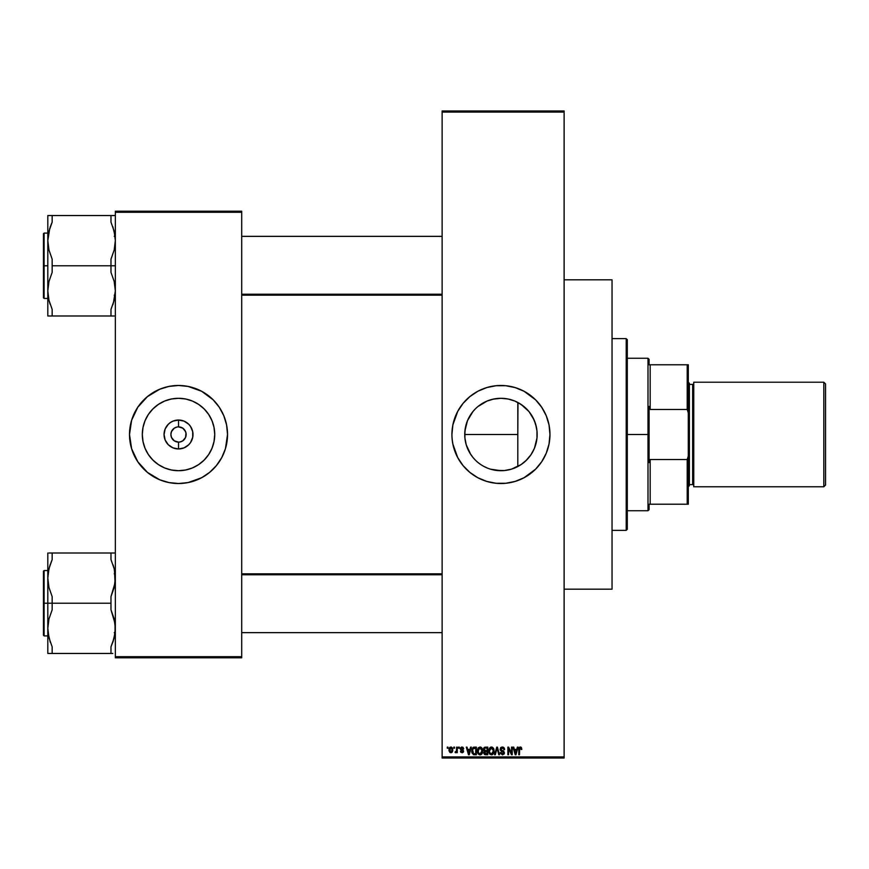 <?xml version="1.0" encoding="UTF-8"?>
<svg xmlns="http://www.w3.org/2000/svg" width="869" height="869" viewBox="0 0 869 869"><rect width="100%" height="100%" fill="white"/><g stroke="black" fill="none" stroke-linecap="round" stroke-linejoin="round"><path stroke-width="1.3" d="M490.54 469.184L500.946 470.705A36.205 36.205 0 0 1 464.741 434.5A36.205 36.205 0 0 1 500.946 398.295L497.535 398.458M487.183 467.989L486.238 467.587M487.085 467.957L483.555 466.251M475.354 460.114L472.953 457.474L475.354 460.114M469.933 453.194L472.986 457.496M472.975 457.496L471.53 455.617M465.447 441.658L466.24 444.83M467.022 447.166L467.479 448.317M467.5 448.382L468.228 450.012M465.969 443.863L464.904 437.965M464.915 438.085L465.415 441.441M467.479 420.694L466.295 423.996M466.251 424.159L467.055 421.758M470.857 414.361L471.356 413.633M475.343 408.897L472.953 411.537L475.343 408.897M483.837 402.586L477.961 406.518L487.085 401.043L493.885 398.99L490.572 399.816M489.193 400.251L487.172 401.011M497.296 398.48L493.918 398.98M492.973 399.186L500.946 398.295L508.007 398.99L514.806 401.043L521.063 404.389L528.939 411.526L532.882 417.435L535.597 423.985L536.977 430.948L536.977 438.052L534.402 448.361L531.046 454.617L526.549 460.103L521.063 464.611L511.461 469.151L504.498 470.531L496.72 470.455M452.879 444.092A49.022 49.022 0 0 0 500.946 483.522A49.022 49.022 0 0 1 451.923 434.5A49.022 49.022 0 0 1 500.946 385.478A49.022 49.022 0 0 0 452.879 424.908M452.162 429.731A49.022 49.022 0 0 0 451.923 434.478L452.868 424.941A49.022 49.022 0 0 0 452.162 429.666M451.923 434.522A49.022 49.022 0 0 0 452.162 439.269L451.945 435.738M452.162 439.334A49.022 49.022 0 0 0 452.868 444.037L452.162 439.301M185.564 431.578L182.762 428.156L178.525 426.875A7.625 7.625 0 0 1 186.14 434.5A7.625 7.625 0 0 1 178.525 442.125L174.289 440.844L171.475 437.422L174.289 440.844L178.525 442.125A7.625 7.625 0 0 1 170.9 434.5A7.625 7.625 0 0 1 178.525 426.875A7.625 7.625 0 0 0 170.9 434.5A7.625 7.625 0 0 0 178.525 442.125L180.002 441.973L178.525 442.125L178.525 448.969A14.469 14.469 0 0 1 164.056 434.5A14.469 14.469 0 0 1 178.525 420.031L178.525 426.875L182.762 428.156L184.858 430.264L185.999 433.012L185.564 437.422L182.762 440.844L180.002 441.973L181.436 441.55M172.181 430.264L171.475 431.578L174.289 428.156L177.037 427.027L175.603 427.45M177.526 426.94L178.525 426.875L177.526 426.94M178.525 470.705A36.205 36.205 0 0 1 142.31 434.5A36.205 36.205 0 0 1 178.525 398.295L185.586 398.99L192.375 401.043L198.632 404.389L204.128 408.897L208.625 414.383L211.971 420.639L214.035 427.439L214.73 434.5L214.035 441.561L211.971 448.361L208.625 454.617L204.128 460.103L198.632 464.611L192.375 467.957L185.586 470.01L178.525 470.705L171.454 470.01L164.665 467.957L158.408 464.611L152.922 460.103L148.414 454.617L145.069 448.361L143.005 441.561L142.31 434.5L143.005 427.439L145.069 420.639L148.414 414.383L152.922 408.897L158.408 404.389L164.665 401.043L171.454 398.99L178.525 398.295A36.205 36.205 0 0 1 214.73 434.5A36.205 36.205 0 0 1 178.525 470.705M197.274 389.214A49.022 49.022 0 0 0 159.766 389.214L168.955 386.423L178.525 385.478L188.084 386.423L201.63 391.267L213.177 399.838L219.281 407.268L223.811 415.74L226.592 424.941L227.537 434.5L225.429 448.73L221.747 457.605L216.414 465.599L209.614 472.388L201.63 477.733L188.084 482.577L178.525 483.522A49.022 49.022 0 0 1 129.503 434.5A49.022 49.022 0 0 1 178.525 385.478A49.022 49.022 0 0 1 227.537 434.5A49.022 49.022 0 0 1 178.525 483.522L168.955 482.577L159.766 479.786A49.022 49.022 0 0 0 197.274 479.786M131.632 448.784A49.022 49.022 0 0 0 137.769 461.732L131.61 448.73L129.503 434.5L131.61 420.27L137.769 407.268A49.022 49.022 0 0 0 131.632 420.216M131.599 420.324A49.022 49.022 0 0 0 130.459 424.898M130.437 424.984A49.022 49.022 0 0 0 129.503 434.446M129.503 434.554A49.022 49.022 0 0 0 130.437 444.016M130.459 444.102A49.022 49.022 0 0 0 131.599 448.676M442.125 112.079L442.125 756.921L564.122 756.921L564.122 112.079L442.125 112.079L442.125 110.982L564.122 110.982L564.122 112.079L564.122 110.982L442.125 110.982L442.125 758.018L564.122 758.018L564.122 112.079L442.125 112.079M453.814 748.209L453.814 747.123L454.498 747.123L454.498 748.209L453.814 748.209L454.498 748.209L454.498 747.123L453.814 747.123L454.498 747.123L454.498 748.209L453.814 748.209L453.814 747.123L453.814 748.209M455.932 752.739L456.583 751.783L455.758 752.771L456.583 751.783L455.758 752.771L455.095 752.467L456.453 751.131L456.583 747.123L457.279 747.123L457.279 752.663L456.583 752.663L456.583 751.783L455.921 752.739L455.095 752.467L455.291 751.674L455.758 752.771L456.583 751.783L456.583 752.663L457.279 752.663L457.279 747.123L456.583 747.123L457.279 747.123L457.279 752.663L456.583 752.663M458.56 748.209L458.56 747.123L459.256 747.123L459.256 748.209L458.56 748.209L459.256 748.209L459.256 747.123L458.56 747.123L459.256 747.123L459.256 748.209L458.56 748.209L458.56 747.123L458.56 748.209M460.472 751.392L462.026 751.978L462.905 751.457L460.429 749.447L460.581 747.818L461.678 747.047L463.025 747.34L463.709 748.806L461.971 747.818L461.081 748.948L463.101 750.023L463.611 751.337L462.362 752.75L460.581 751.794L461.135 751.088L460.44 751.185L462.047 752.771L463.611 751.185L461.222 749.176L461.971 747.818L463.709 748.806L462.026 747.025L460.342 748.817L462.916 751.294L462.026 751.978L461.167 751.261M470.607 747.123L470.01 749.404L470.607 747.123L471.335 747.123L469.227 754.748L468.5 754.748L466.284 747.123L467.011 747.123L467.609 749.404L470.01 749.404L467.609 749.404L467.011 747.123L466.284 747.123L468.5 754.748L469.227 754.748L471.335 747.123L470.607 747.123L471.335 747.123L469.227 754.748L468.5 754.748L466.284 747.123L467.011 747.123M480.351 747.047L482.045 748.22L482.719 750.49L482.186 753.445L480.981 754.65L479.395 754.748L478.156 753.814L477.461 749.86L478.439 747.72L480.046 747.025L478.069 748.187L477.374 750.925L480.046 754.846L482.729 750.838L482.045 748.22L480.046 747.025L478.243 747.948M492.028 747.101L493.603 748.513L494.092 751.511L493.396 753.727L491.767 754.824L489.986 754.303L489.03 752.782L489.453 748.187L491.441 747.025L489.453 748.187L488.769 750.925L491.43 754.846L494.113 750.838L493.429 748.22L491.441 747.025L490.301 747.329M519.466 754.748L518.771 754.748L519.01 747.905L520.955 747.144L521.845 749.404L521.15 749.502L520.661 748.013L519.662 748.263L519.466 754.748L518.771 754.748L518.771 749.567L518.771 754.748L519.466 754.748L519.564 748.491L520.303 747.916L521.15 749.502L521.845 749.404L521.422 747.557L521.845 749.404L521.139 749.252M452.868 424.941L457.713 411.395L463.058 403.401L469.847 396.612L477.841 391.267L486.716 387.596L496.145 385.717L505.747 385.717L515.176 387.596L524.05 391.267L535.608 399.838L541.702 407.268L546.232 415.74L549.023 424.941L549.968 434.5L549.023 444.059L546.232 453.26L541.702 461.732L535.608 469.162L524.05 477.733L515.176 481.404L505.747 483.283L496.145 483.283L486.716 481.404L477.841 477.733L469.847 472.388L463.058 465.599L457.713 457.605L452.868 444.059M517.348 747.123L516.751 749.404L517.348 747.123L518.076 747.123L515.969 754.748L515.241 754.748L513.025 747.123L513.753 747.123L514.35 749.404L516.751 749.404L514.35 749.404L513.753 747.123L513.025 747.123L515.241 754.748L515.969 754.748L518.076 747.123L517.348 747.123L518.076 747.123L515.969 754.748L515.241 754.748L513.025 747.123L513.753 747.123M511.537 747.123L511.537 753.227L511.537 747.123L512.232 747.123L512.232 754.748L511.493 754.748L508.571 748.633L508.571 754.748L507.876 754.748L507.876 747.123L508.626 747.123L511.537 753.227L508.626 747.123L507.876 747.123L507.876 754.748L508.571 754.748L508.571 748.633L511.493 754.748L512.232 754.748L512.232 747.123L511.537 747.123L512.232 747.123L512.232 754.748L511.493 754.748M500.37 752.782L501.044 752.467L502.13 753.934L503.629 753.227L503.499 751.957L500.207 749.784L500.74 747.644L502.315 747.025L504.031 747.785L504.607 749.599L502.119 747.916L501.065 748.448L500.978 749.817L503.77 751.218L504.378 753.162L502.64 754.835L500.49 753.423L500.348 752.565L501.044 752.467L500.348 752.565L502.434 754.846L504.411 752.76L500.848 749.219L502.249 747.916L504.607 749.599L502.315 747.025L500.153 749.23L501.207 751.044L503.716 752.728L502.412 753.955L501.076 752.75M496.992 748.611L495.297 754.748L494.58 754.748L496.753 747.123L497.426 747.123L499.49 754.748L498.763 754.748L497.133 748.013L495.297 754.748L494.58 754.748L495.297 754.748L497.133 748.013L498.763 754.748L499.49 754.748L497.426 747.123L496.753 747.123L497.426 747.123L499.49 754.748L498.763 754.748L497.405 749.219M485.63 747.123L483.522 749.36L484.467 751.229L483.718 752.826L484.467 751.229L483.718 752.826L485.619 754.748L483.837 753.586L484.467 751.229L483.566 749.914L483.794 748.079L484.761 747.231L487.781 747.123L487.781 754.748L485.619 754.748L487.781 754.748L487.781 747.123L485.63 747.123L487.781 747.123L487.781 754.748L485.423 754.737M474.202 754.748L472.041 753.054L472.019 748.926L473.377 747.275L476.386 747.123L476.386 754.748L474.441 754.748L476.386 754.748L476.386 747.123L474.355 747.123L476.386 747.123L476.386 754.748L473.344 754.607L474.441 754.748L473.344 754.607L474.441 754.748L473.344 754.607L471.737 751.24M448.958 749.947L449.957 747.297L451.369 747.09L452.434 748.013L452.738 750.859L451.804 752.5L449.99 752.5L449.034 750.903L448.958 749.947L450.892 752.771L452.825 749.893L450.892 747.025L448.958 749.947M447.274 748.209L447.274 747.123L447.969 747.123L447.969 748.209L447.274 748.209L447.969 748.209L447.969 747.123L447.274 747.123L447.969 747.123L447.969 748.209L447.274 748.209L447.274 747.123L447.274 748.209M115.338 211.2L241.701 211.2L241.701 212.286L115.338 212.286L115.338 656.714L241.701 656.714L241.701 211.2L115.338 211.2L115.338 212.286L115.338 211.2M159.766 479.786L147.426 472.388L137.769 461.732M137.769 407.268L147.426 396.612L159.766 389.214M115.338 657.8L241.701 657.8L241.701 212.286L115.338 212.286L115.338 657.8L115.338 656.714L241.701 656.714L241.701 657.8L115.338 657.8M219.281 461.732A49.022 49.022 0 0 0 225.408 448.784M225.44 448.676A49.022 49.022 0 0 0 226.592 444.102M226.603 444.016A49.022 49.022 0 0 0 227.537 434.554M227.537 434.446A49.022 49.022 0 0 0 226.603 424.984M226.592 424.898A49.022 49.022 0 0 0 225.44 420.324M225.408 420.216A49.022 49.022 0 0 0 219.281 407.268M223.811 453.26L224.18 452.325M227.298 439.301L227.537 434.5M224.18 416.675L223.811 415.74M133.239 415.74L132.859 416.675M129.742 429.699L129.503 434.5M132.859 452.325L133.239 453.26M178.525 448.969L172.985 447.861L168.293 444.732L165.153 440.04L164.056 434.5L165.153 428.96L168.293 424.268L170.487 422.475L172.985 421.139L178.525 420.031L184.054 421.139L188.747 424.268L190.55 426.462L192.712 431.676L192.712 437.324L190.55 442.538L188.747 444.732L184.054 447.861L178.525 448.969L178.525 442.125A7.625 7.625 0 0 0 186.14 434.5A7.625 7.625 0 0 0 178.525 426.875L178.525 420.031A14.469 14.469 0 0 1 192.983 434.5A14.469 14.469 0 0 1 178.525 448.969M180.002 427.027L178.525 426.875M184.858 438.736L185.564 437.422M171.475 437.422L170.9 434.5L171.475 431.578M442.125 758.018L442.125 756.921L564.122 756.921L564.122 758.018L442.125 758.018M517.891 466.501L521.628 464.22M524.029 462.395L525.213 461.374M522.595 463.525L521.997 463.959M534.261 448.686L533.881 449.534M532.262 452.673L531.915 453.249M536.01 443.516L535.728 444.57M536.814 439.475L536.705 440.192M536.879 438.91L536.477 441.463M536.716 428.873L536.89 430.133M535.738 424.463L536.021 425.528M533.914 419.521L534.272 420.346M531.622 415.273L532.284 416.37M525.256 407.67L526.103 408.452M521.65 404.791L522.606 405.486M523.822 406.431L517.891 402.499M512.982 400.348L514.242 400.815M508.995 399.197L510.375 399.544M504.976 398.513L506.203 398.675M486.477 401.304L487.031 401.076M483.251 402.912L483.816 402.597M480.036 404.943L480.785 404.422M467.511 420.596L468.217 418.999M470.835 454.617L466.295 445.015L464.915 438.052L464.915 430.948L467.489 420.639L472.953 411.526M517.967 402.543L517.805 434.5L464.741 434.5L465.436 427.407M473.648 458.289L472.986 457.507M497.394 470.531L490.051 469.032M506.236 470.325L504.987 470.477M510.353 469.466L508.962 469.814M514.231 468.185L512.971 468.652M514.98 467.88L517.327 466.794M538.78 403.335A49.022 49.022 0 0 0 500.946 385.478A49.022 49.022 0 0 1 549.968 434.5A49.022 49.022 0 0 1 500.946 483.522A49.022 49.022 0 0 0 538.78 465.665M538.899 465.523A49.022 49.022 0 0 0 549.719 439.356M549.729 439.258A49.022 49.022 0 0 0 549.968 434.543M549.968 434.457A49.022 49.022 0 0 0 549.729 429.742M549.719 429.644A49.022 49.022 0 0 0 538.899 403.477M549.023 444.059L549.241 442.897M524.05 391.267L522.769 390.605M466.284 399.838L465.219 400.935M480.829 464.611L477.972 462.493M504.607 470.52L500.946 470.705A36.205 36.205 0 0 0 537.151 434.5A36.205 36.205 0 0 0 500.946 398.295L504.585 398.48M514.633 400.978L511.58 399.892M511.363 399.827L509.658 399.36M464.741 434.5L517.805 434.5L517.805 466.544L517.805 402.456L514.98 401.12M527.526 409.907L524.007 406.583M536.434 427.309L534.185 420.14L529.123 411.754M535.825 424.778L535.641 424.137M536.825 429.612L536.488 427.581M535.815 444.265L536.434 441.691M525.756 460.874L530.916 454.813M531.209 454.378L531.915 453.27M521.987 463.97L523.833 462.558M511.58 469.108L514.633 468.022M509.625 469.651L511.32 469.184M521.15 749.502L520.303 747.916L519.466 749.512M520.498 747.025L521.422 747.557L520.335 747.025L518.771 749.36M519.01 747.905L519.727 747.144M520.335 747.025L521.422 747.557M515.871 752.511L516.523 750.295L515.871 752.511M515.263 752.771L514.589 750.295L516.523 750.295L514.589 750.295L515.371 753.162M508.571 754.748L507.876 754.748L507.876 747.123L508.626 747.123M502.771 747.058L503.477 747.307M504.259 748.133L504.563 749.045M504.607 749.599L503.911 749.697L503.466 748.437M502.597 747.948L501.717 747.981M502.119 747.916L501 749.838M501.402 750.229L502.336 750.588M504.281 753.575L503.89 754.249M501.891 753.868L502.673 753.944M502.543 753.955L503.499 751.957L501.207 751.044L502.988 751.631M503.629 753.227L503.499 751.957L502.412 751.446L503.499 751.957M500.403 750.305L500.153 749.23M500.479 747.992L501.402 747.177M501.294 751.088L501.945 751.316M496.753 747.123L494.58 754.748L496.753 747.123M493.722 748.774L493.429 748.22M493.744 748.828L493.961 749.48M494.103 751.174L494.005 752.141M493.581 753.445L494.005 752.174M492.701 754.455L492.104 754.748M489.54 753.814L488.834 751.913M488.802 750.175L488.932 749.404M492.332 747.21L493.06 747.742M491.289 753.944L492.408 753.651M490.192 753.39L491.148 753.934M489.812 752.804L491.43 753.955L489.758 752.673L489.464 750.946L489.758 752.673L489.464 750.946L491.441 747.916L489.844 748.98L489.464 750.946L489.692 749.339M491.322 747.916L492.365 748.198L491.441 747.916L493.418 750.827L493.06 752.858L493.418 750.827L491.561 753.944M493.396 750.338L492.56 748.35M493.201 749.35L492.723 748.535M485.228 754.726L484.457 754.444M484.218 751.088L483.718 750.447M483.664 748.394L484.098 747.644M484.359 747.416L484.956 747.188M484.239 748.98L484.62 750.403L485.717 750.686L484.207 749.35L484.891 748.111L484.229 749.643M484.978 748.079L484.218 749.165M485.782 751.576L484.413 752.706L487.085 753.857L487.085 751.576L485.054 751.652L484.413 752.706L485.054 751.652L487.085 751.576L487.085 753.857L484.413 752.706L485.565 753.847M485.054 751.652L484.424 752.978M485.065 748.057L487.085 748.013L487.085 750.686L485.717 750.686L487.085 750.686L487.085 748.013L484.804 748.155M482.328 748.774L482.045 748.22M482.36 748.828L482.567 749.48M482.697 751.5L482.621 752.152M482.186 753.456L481.806 753.999M481.578 754.238L480.981 754.64M480.959 754.65L480.383 754.824M478.374 754.086L477.896 753.39M477.939 753.477L477.439 751.913M480.372 747.047L480.926 747.199M480.937 747.21L481.665 747.731M479.905 753.944L481.013 753.651M478.808 753.39L479.764 753.934M478.298 749.339L478.363 752.673L478.069 750.946L480.057 747.916L482.034 750.827L481.22 753.477L482.034 750.827L480.046 753.955L478.634 753.173M481.252 748.437L479.319 748.09L478.146 749.947L478.363 752.673L480.177 753.944M482.013 750.338L481.165 748.35M481.817 749.35L481.339 748.535M471.748 751.5L471.91 752.652M474.355 747.123L471.737 750.979M473.094 747.416L473.692 747.188M473.138 748.405L472.703 749.121L475.691 748.013L475.691 753.857L473.475 753.705L472.606 749.436M472.953 748.622L472.432 751.37M474.17 748.024L473.42 748.209M472.508 752.054L473.475 753.705L475.691 753.857L475.691 748.013L474.311 748.013M472.921 753.195L474.463 753.857M469.13 752.511L469.781 750.295L469.13 752.511M468.63 753.162L467.848 750.295L468.88 753.586M467.848 750.295L469.781 750.295L467.848 750.295M463.709 748.806L461.971 747.818L461.037 748.676L461.906 749.491M463.014 748.904L461.971 747.818L461.037 748.676L461.895 749.48M462.189 747.829L461.222 749.176M461.971 747.818L461.048 748.817M463.59 751.489L463.351 752.141M460.494 751.489L460.939 752.369M461.135 751.088L462.026 751.978L461.135 751.088L462.026 751.978L462.916 751.294L461.906 750.523L462.742 750.881M462.026 751.978L462.699 750.838M455.758 752.771L455.095 752.467L455.758 752.771M455.421 751.718L456.453 751.131L455.791 751.772L456.453 751.131L456.583 747.123M455.791 751.772L456.41 751.272M452.412 751.837L451.804 752.5M449.034 748.98L449.403 747.894M450.261 748.046L450.001 751.446M449.87 751.218L450.902 751.978L452.13 749.893L450.902 751.978L452.021 750.892L451.902 748.567L450.707 747.829L452.119 749.556M450.739 751.957L449.653 749.893L451.044 747.829M515.447 753.477L515.773 752.869M480.981 748.198L479.927 747.916M472.703 749.121L472.443 750.512M449.664 749.567L449.664 750.24M626.212 338.638L627.299 339.736L627.299 529.264L626.212 530.362L612.048 530.362L626.212 530.362L626.212 338.638L612.048 338.638L626.212 338.638L626.212 530.362L627.299 529.264L627.299 339.736L626.212 338.638M564.122 279.818L612.048 279.818L564.122 279.818M612.048 589.182L564.122 589.182L612.048 589.182L612.048 279.818L612.048 589.182M50.326 642.289L48.11 633.11L47.806 628.341L48.968 618.934L52.162 609.832L52.162 596.623L48.979 587.553L47.806 578.113L47.806 603.227L52.162 603.227L52.162 596.623L48.979 587.553L47.806 578.113L48.968 568.706L52.162 559.614L52.162 553.01L110.982 553.01L110.982 559.614L114.176 568.684L115.338 578.113L114.176 587.531L110.982 596.623L110.982 603.227L52.162 603.227L110.982 603.227L110.982 609.832L114.176 618.902L115.338 628.341L114.176 637.748L110.982 646.851L110.982 653.455L52.162 653.455L52.162 646.851L48.979 637.781L47.806 628.341L48.968 618.934L52.162 609.832L52.162 603.227L47.806 603.227L47.806 653.455L112.807 653.455M44.102 603.227L44.102 570.553L44.102 603.227L47.806 603.227L44.102 603.227L44.102 635.912L43.45 635.25L43.45 571.205L44.102 635.912L44.102 603.227L43.45 603.227L43.45 571.205L44.102 570.553L44.102 603.227M110.982 653.455L110.982 646.851L113.404 640.54M48.707 636.608L48.957 637.694M114.447 569.847L115.045 582.86L110.982 596.623L110.982 609.832L115.045 623.573L115.045 633.088L112.807 642.332L114.176 637.781M113.068 564.872L114.197 568.76M51.608 560.874L48.979 568.684L52.162 559.614L52.162 553.01L48.968 553.01M115.338 553.01L52.162 553.01M48.371 571.596L47.806 578.113L47.806 553.01L47.806 653.455L52.162 653.455L52.162 646.851L48.979 637.781M43.45 603.227L43.45 635.25L43.45 603.227M48.11 573.366L49.75 565.915M52.162 559.614L48.979 568.684M114.784 634.859L115.001 633.392M112.807 553.01L110.982 553.01L110.982 559.614L114.176 568.684M442.125 574.757L241.701 574.757L442.125 574.757M241.701 294.243L442.125 294.243L241.701 294.243M649.089 364.784L649.089 359.342L649.089 364.784L650.175 364.784L649.089 364.784M650.175 409.473L650.175 364.784L650.175 409.473L687.216 409.473L688.302 412.905L688.302 456.095L687.216 459.527L650.175 459.527L649.089 462.59L649.089 406.41L650.175 409.473L687.216 409.473L687.216 364.784L650.175 364.784L687.216 364.784L687.216 409.473L688.302 412.905L688.302 504.216L688.302 456.095L687.216 459.527L650.175 459.527L649.089 462.59L649.089 434.5L648.002 434.5L649.089 434.5L649.089 406.41L650.175 409.473M627.299 358.256L648.002 358.256L648.002 434.5L648.002 358.256L649.089 359.342M627.299 434.5L648.002 434.5L627.299 434.5M649.089 504.216L649.089 509.658L649.089 504.216L650.175 504.216L650.175 459.527L650.175 504.216L688.302 504.216L687.216 504.216L687.216 459.527L687.216 504.216L649.089 504.216M627.299 510.744L648.002 510.744L648.002 434.5L648.002 510.744L649.089 509.658M688.302 364.784L687.216 364.784L688.302 364.784L688.302 412.905L688.302 364.784M823.812 486.781L825.55 485.043L825.55 383.957L823.812 382.219L823.812 486.781L823.812 382.219L693.744 382.219L693.744 486.781L823.812 486.781L693.744 486.781L693.744 382.219L823.812 382.219L825.55 383.957L825.55 485.043L823.812 486.781M688.302 486.781L689.389 485.695L689.389 383.305L688.302 382.219L689.389 383.305L689.389 485.695L688.302 486.781M692.658 484.609A1.086 1.086 0 0 1 693.744 485.695A1.086 1.086 0 0 0 692.658 484.609L692.658 384.391L689.389 384.391L692.658 384.391A1.086 1.086 0 0 0 693.744 383.305A1.086 1.086 0 0 1 692.658 384.391L692.658 484.609L689.389 484.609L692.658 484.609M112.829 226.711L115.045 235.89L115.338 240.659L114.176 250.066L110.982 259.168L110.982 265.773L115.338 265.773L110.982 265.773L110.982 272.377L114.176 281.447L115.338 290.887L114.176 300.294L110.982 309.386L114.176 300.316L110.982 309.386L110.982 315.99L52.162 315.99L52.162 309.386L48.979 300.316L47.806 290.887L48.968 281.469L52.162 272.377L52.162 259.168L48.979 250.098L47.806 240.659L49.75 228.46M44.102 265.773L44.102 298.447L44.102 265.773L43.45 265.773L43.45 297.795L43.45 233.75L44.102 233.088L44.102 298.447L43.45 297.795L43.45 265.773L47.806 265.773L44.102 265.773L44.102 233.088L44.102 265.773M48.707 299.153L47.806 290.887L47.806 315.99L114.176 315.99M50.087 304.128L48.957 300.239M114.447 232.392L114.197 231.306M51.608 223.42L50.348 226.646L52.162 222.149L52.162 215.545L47.806 215.545L47.806 290.887L48.968 281.469L52.162 272.377L52.162 265.773L110.982 265.773L52.162 265.773L52.162 259.168L48.979 250.098L47.806 240.659L47.806 315.99L48.979 315.99L47.806 315.99M114.176 231.219L110.982 222.149L110.982 215.545L115.338 215.545L52.162 215.545L110.982 215.545L110.982 222.149L114.176 231.219L115.338 240.659L114.176 250.066L110.982 259.168L110.982 272.377L114.176 281.447L115.338 290.887L113.404 303.085M43.45 265.773L43.45 233.75L43.45 265.773M50.348 215.545L47.806 215.545L47.806 240.659L48.968 231.252L52.162 222.149L52.162 215.545L48.11 215.545L52.162 215.545M48.11 235.89L48.371 234.141M52.162 222.149L48.979 231.219M50.348 315.99L52.162 315.99L52.162 309.386L48.979 300.316M114.784 297.404L115.001 295.938M110.982 315.99L110.982 309.386L114.176 300.316M50.076 641.572L50.315 642.267M50.076 564.893L50.326 564.187M48.49 570.89L48.957 568.76M113.068 641.572L112.829 642.267M114.654 635.565L114.197 637.694M115.045 215.545L114.187 215.545L115.045 215.545M50.076 227.428L50.315 226.733M48.501 233.413L48.957 231.306M113.068 227.428L112.829 226.733M113.068 304.107L112.829 304.813M114.654 298.11L114.197 300.239M114.252 632.643L115.338 633.729L114.252 632.643M47.806 570.553L44.102 570.553M47.806 635.912L44.102 635.912M114.252 573.822L115.338 572.725M241.701 632.643L442.125 632.643M241.701 573.822L442.125 573.822M442.125 236.357L241.701 236.357M442.125 295.178L241.701 295.178M114.252 236.357L115.338 235.271M47.806 298.447L44.102 298.447M47.806 233.088L44.102 233.088M114.252 295.178L115.338 296.275L114.252 295.178"/></g></svg>
